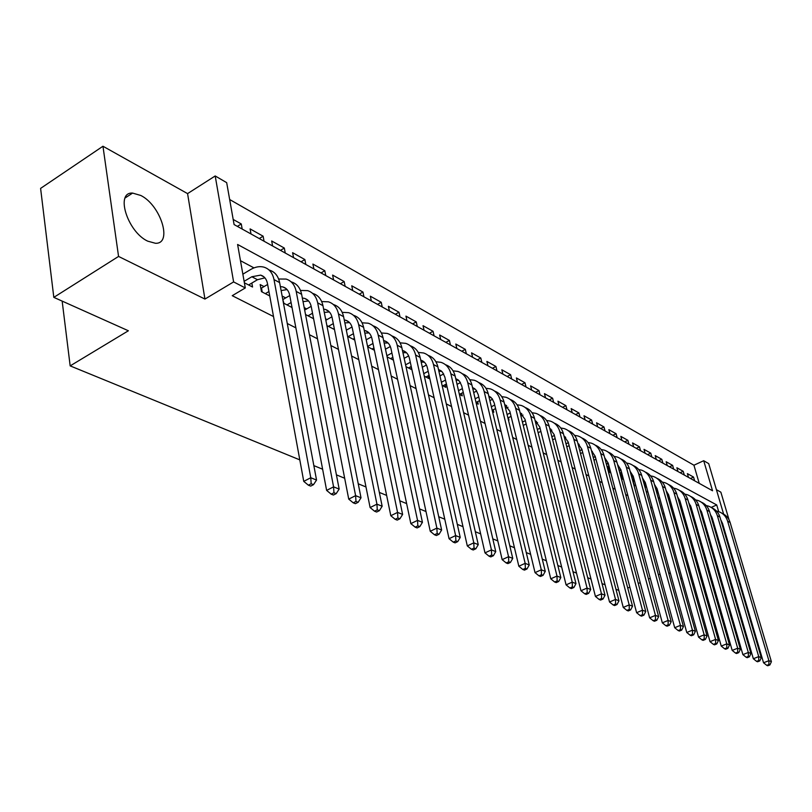 <?xml version="1.0" encoding="UTF-8"?>
<svg xmlns="http://www.w3.org/2000/svg" width="812" height="812" viewBox="0 0 812 812"><rect width="100%" height="100%" fill="white"/><g stroke="black" fill="none" stroke-linecap="round" stroke-linejoin="round"><path stroke-width="1.22" d="M140.821 195.479L132.6 193.083C114.979 191.784 127.413 231.846 147.703 241.154L155.427 243.275C172.875 244.168 160.847 205.314 140.821 195.479M699.223 483.343L693.935 465.215L703.699 460.708L708.714 463.632L723.614 514.067M729.054 519.792L720.863 492.173L716.407 489.677M299.811 459.876L70.167 365.887L128.377 330.768L53.815 297.365L40.6 188.394L102.962 146.241L118.562 256.43L204.939 299.07L233.612 281.916L215.2 175.96L226.68 182.649L234.089 224.559L712.54 490.763L703.699 460.708M204.939 299.07L187.572 193.611L102.962 146.241M187.572 193.611L215.2 175.96M693.935 465.215L229.664 199.519M701.659 581.554L702.745 581.087M710.287 577.89L711.261 577.474M718.671 574.328L719.533 573.962M726.831 570.856L727.582 570.531M734.769 567.476L735.418 567.202M53.815 297.365L118.562 256.43M703.233 520.949L704.349 521.527M692.332 515.295L693.59 515.945M681.177 509.51L682.587 510.23M669.768 503.582L671.321 504.384M658.075 497.512L659.801 498.406M646.108 491.301L647.996 492.275M634.416 480.542L632.66 479.618L634.152 485.099L635.908 486.002M622.033 474.056L620.662 473.335L622.154 478.867L623.525 479.577M609.345 467.407L608.381 466.9L609.873 472.493L610.837 472.99M596.343 460.597L597.835 466.24M583.016 453.624L584.498 459.328M508.373 419.804L508.972 420.119L508.393 417.723M492.498 411.562L493.818 412.252L493.219 409.786M476.167 403.097L478.248 404.173L477.649 401.625M459.379 394.378L462.261 395.87L461.652 393.241M442.104 385.406L445.829 387.344L445.209 384.624M424.311 376.169L428.939 378.575L428.31 375.763M405.99 366.669L411.572 369.561L410.933 366.648M387.111 356.864L393.455 360.152M367.663 346.765L374.393 350.266M347.597 336.351L354.753 340.066M326.891 325.612L334.493 329.55M305.525 314.518L313.594 318.71M283.449 303.059L292.015 307.504M264.042 286.585L260.185 284.565L261.464 291.65L269.736 295.944M237.368 226.375L241.276 223.97L233.186 219.443M259.251 238.555L263.129 236.201L250.096 228.903L251.009 233.968M280.465 250.36L284.312 248.056L271.675 240.981L272.609 245.995M301.049 261.809L304.865 259.556L292.604 252.694L293.558 257.648M321.014 272.923L324.8 270.711L312.904 264.062L313.879 268.945M340.411 283.713L344.156 281.551L332.615 275.085L333.59 279.917M359.239 294.188L362.964 292.066L351.748 285.794L352.733 290.574M377.539 304.368L381.234 302.297L370.333 296.197L371.338 300.917M395.322 314.264L398.986 312.234L388.39 306.307L389.405 310.976M412.628 323.887L416.251 321.897L405.949 316.132L406.974 320.75M429.446 333.255L433.05 331.296L423.032 325.683L424.057 330.251M445.829 342.359L449.401 340.441L439.647 334.98L440.683 339.497M461.774 351.231L465.317 349.353L455.816 344.034L456.862 348.5M477.294 359.868L480.805 358.021L471.559 352.844L472.614 357.27M492.427 368.293L495.909 366.476L486.895 361.431L487.951 365.796M507.165 376.494L510.616 374.708L501.836 369.795L502.902 374.119M521.537 384.482L524.968 382.736L516.402 377.945L517.467 382.219M535.555 392.287L538.955 390.562L530.601 385.883L531.667 390.125M549.216 399.89L552.596 398.195L544.446 393.637L545.522 397.829M562.564 407.309L565.903 405.645L557.956 401.199L559.032 405.35M575.586 414.556L578.905 412.922L571.14 408.578L572.216 412.689M588.294 421.631L591.593 420.017L584.011 415.774L585.087 419.845M600.707 428.543L603.976 426.95L596.576 422.808L597.662 426.838M612.837 435.283L616.085 433.73L608.858 429.68L609.934 433.669M624.692 441.88L627.909 440.348L620.845 436.389L621.921 440.337M636.273 448.325L639.47 446.813L632.568 442.946L633.644 446.864M647.6 454.629L650.767 453.137L644.017 449.361L645.104 453.238M658.674 460.79L661.821 459.318L655.223 455.623L656.299 459.47M669.514 466.819L672.63 465.367L666.175 461.754L667.251 465.56M680.111 472.716L683.207 471.295L676.893 467.753L677.969 471.518M242.179 229.055L241.276 223.97M264.052 241.225L263.129 236.201M285.256 253.029L284.312 248.056M305.82 264.468L304.865 259.556M325.774 275.572L324.8 270.711M345.151 286.352L344.156 281.551M363.959 296.816L362.964 292.066M382.239 306.987L381.234 302.297M400.001 316.873L398.986 312.234M417.277 326.485L416.251 321.897M434.085 335.833L433.05 331.296M450.437 344.927L449.401 340.441M466.362 353.788L465.317 349.353M481.861 362.416L480.805 358.021M496.964 370.82L495.909 366.476M511.682 379.001L510.616 374.708M526.034 386.989L524.968 382.736M540.021 394.774L538.955 390.562M553.662 402.366L552.596 398.195M566.979 409.776L565.903 405.645M579.981 417.003L578.905 412.922M592.669 424.067L591.593 420.017M605.062 430.959L603.976 426.95M617.161 437.688L616.085 433.73M628.985 444.276L627.909 440.348M640.546 450.701L639.47 446.813M651.853 456.994L650.767 453.137M662.896 463.144L661.821 459.318M673.706 469.153L672.63 465.367M684.283 475.04L683.207 471.295M688.454 477.354L687.378 473.619L693.56 477.08L694.636 480.795M718.691 511.641L716.722 504.952L237.601 244.473L245.295 287.945L232.242 295.69L273.522 316.548M287.275 323.511L295.872 327.855M309.413 334.696L317.502 338.787M330.839 345.526L338.462 349.383M351.596 356.021L358.772 359.655M371.713 366.192L378.463 369.602M391.211 376.047L397.565 379.255M410.121 385.609L416.099 388.633M428.482 394.886L434.085 397.728M446.295 403.899L451.563 406.558M463.611 412.648L468.544 415.145M480.42 421.144L485.058 423.488M496.771 429.416L501.105 431.608M512.666 437.445L516.726 439.505M528.135 445.27L531.931 447.189M543.187 452.873L546.72 454.669M557.844 460.282L561.133 461.947M572.105 467.499L575.17 469.052M586.01 474.523L588.852 475.964M599.56 481.374L602.199 482.704M612.766 488.053L615.202 489.281M625.646 494.559L627.889 495.696M638.212 500.913L640.272 501.958M650.473 507.114L652.361 508.068M662.44 513.164L664.165 514.037M674.133 519.071L675.685 519.863M685.541 524.836L686.942 525.547M696.686 530.48L697.944 531.109M707.577 535.981L708.703 536.549M253.963 267.889L240.474 260.693M244.382 282.779L252.552 287.022L251.842 283.063M285.692 297.923L282.14 296.065M306.682 308.915L304.195 307.606M327.033 319.573L325.541 318.791M346.775 329.905L346.227 329.621M646.403 486.814L644.616 485.88M657.811 492.793L656.583 492.143M668.966 498.629L668.266 498.263M618.805 590.436L615.953 589.268M605.082 584.823L602.007 583.564M590.994 579.057L587.685 577.708M576.53 573.13L572.967 571.678M561.65 567.05L557.844 565.487M546.364 560.787L542.274 559.113M530.632 554.352L526.267 552.566M514.453 547.724L509.784 545.816M497.807 540.914L492.813 538.874M480.653 533.89L475.324 531.718M462.982 526.663L457.308 524.339M444.773 519.213L438.734 516.736M425.995 511.53L419.56 508.891M406.629 503.592L399.778 500.791M386.634 495.411L379.346 492.427M365.999 486.967L358.234 483.79M344.664 478.238L336.422 474.858M322.618 469.214L313.848 465.621M62.159 301.1L70.167 365.887M711.363 549.054L712.479 549.612M722.01 554.312L722.995 554.799M732.414 559.448L733.266 559.874M710.774 547.004L711.616 546.628M718.853 543.492L719.594 543.167M726.71 540.082L727.359 539.797M726.232 535.971L721.411 520.878M717.625 539.29L718.366 538.965M245.295 287.945L233.612 281.916M660.014 574.084L658.4 574.784M650.26 578.306L648.494 579.068M640.211 582.651L638.273 583.493M629.848 587.137L627.737 588.05M693.793 584.072L692.24 583.371M682.283 578.915L680.568 578.144M670.489 573.637L668.611 572.795M711.2 507.419L716.722 504.952M690.484 478.491L693.56 477.08M248.614 284.982L257.475 279.714L264.915 277.846M244.128 281.338L251.832 276.75L260.662 275.126C264.265 276.232 266.529 279.013 267.452 283.479L303.749 481.374L310.773 477.74L274.009 279.602C272.619 272.964 269.259 268.802 263.91 267.138C259.667 266.031 255.212 266.843 250.553 269.574L242.859 274.182M311.179 483.749L308.377 485.19L310.692 486.104L313.493 484.662L311.179 483.749L310.773 477.74L316.548 480.054L279.622 282.596C278.232 275.968 274.862 271.827 269.523 270.163L268.772 269.757M316.548 480.054L313.493 484.662M308.377 485.19L303.749 481.374M265.331 293.65L268.934 291.538M260.855 288.28L261.494 288.087L262.205 292.036M267.635 284.464L261.494 288.087M280.373 286.606L282.911 286.93C286.494 288.037 288.757 290.797 289.691 295.203L326.627 490.397L333.58 486.855L296.197 291.417C294.786 284.86 291.417 280.739 286.098 279.074L278.628 279.013M281.114 290.574L287.083 289.569M333.965 492.752L331.184 494.163L333.417 495.036L336.198 493.625L333.965 492.752L333.58 486.855L339.162 489.078L301.628 294.309C300.217 287.773 296.847 283.662 291.528 281.987L290.95 281.673M339.162 489.078L336.198 493.625M331.184 494.163L326.627 490.397M287.012 304.906L291.082 302.541M282.789 299.506L283.895 303.292M289.762 295.558L283.165 299.395M302.348 298.034L304.449 298.359C308.022 299.476 310.275 302.206 311.229 306.56L348.734 499.116L355.615 495.655L317.675 302.856C316.244 296.38 312.884 292.3 307.586 290.625L300.491 290.452M303.049 301.658L308.55 300.917M355.981 501.44L353.22 502.821L355.392 503.673L358.143 502.293L355.981 501.44L355.615 495.655L361.015 497.807L322.943 305.657C321.511 299.202 318.142 295.132 312.853 293.457L312.417 293.223M361.015 497.807L358.143 502.293M353.22 502.821L348.734 499.116M308.012 315.807L312.529 313.229M311.179 306.327L304.662 310.072M323.633 309.128L325.328 309.433C328.88 310.549 331.134 313.259 332.098 317.563L370.11 507.551L376.941 504.171L338.482 313.94C337.041 307.545 333.681 303.505 328.413 301.82L321.674 301.556M324.282 312.437L329.357 311.92M377.275 509.855L374.545 511.205L376.636 512.027L379.366 510.677L377.275 509.855L376.941 504.171L382.158 506.252L343.588 316.66C342.136 310.275 338.777 306.246 333.519 304.561L333.224 304.409M382.158 506.252L379.366 510.677M374.545 511.205L370.11 507.551M333.377 328.972L334.28 328.474M328.383 326.383L333.306 323.602M331.925 316.802L325.835 320.253M344.247 319.908L345.557 320.182C349.099 321.298 351.352 323.978 352.327 328.221L390.805 515.721L397.565 512.402L358.66 324.678C357.199 318.365 353.839 314.356 348.602 312.671L342.187 312.336M344.867 322.922L349.525 322.587M397.88 517.995L395.18 519.315L397.2 520.106L399.91 518.787L397.88 517.995L397.565 512.402L402.62 514.422L363.603 327.317C362.142 321.014 358.792 317.025 353.545 315.33L353.393 315.249M402.62 514.422L399.91 518.787M395.18 519.315L390.805 515.721M352.997 339.152L354.408 338.371M348.145 336.635L353.443 333.691M352.012 326.982L346.338 330.159M364.243 330.372L365.187 330.596C368.709 331.712 370.952 334.371 371.937 338.563L410.842 523.618L417.541 520.38L378.219 335.102C376.748 328.85 373.398 324.891 368.181 323.196L362.081 322.8M364.811 333.113L369.084 332.93M417.835 525.871L415.155 527.161L417.114 527.932L419.794 526.643L417.835 525.871L417.541 520.38L422.433 522.329L383.01 337.65C381.538 331.428 378.189 327.469 372.982 325.785L372.982 325.785M422.433 522.329L419.794 526.643M415.155 527.161L410.842 523.618M372.038 349.038L373.926 348.003M367.592 346.45L372.972 343.486M371.47 336.889L366.202 339.802M383.629 340.553L384.238 340.705C387.73 341.822 389.973 344.45 390.968 348.602L430.248 531.281L436.876 528.104L397.19 345.202C395.708 339.03 392.369 335.102 387.182 333.417L381.366 332.961M384.167 343.029L388.065 342.979M437.16 533.504L434.501 534.773L436.399 535.514L439.059 534.255L437.16 533.504L436.876 528.104L441.626 529.992L401.849 347.688C400.367 341.558 397.048 337.64 391.892 335.935M441.626 529.992L439.059 534.255M434.501 534.773L430.248 531.281M390.521 358.63L392.856 357.371M386.877 355.757L391.922 353.017M390.339 346.521L385.477 349.18M402.447 350.439L402.732 350.51C406.203 351.637 408.446 354.245 409.441 358.336L449.056 538.701L455.623 535.585L415.612 355.017C414.12 348.916 410.791 345.019 405.624 343.334L400.083 342.837M402.945 352.682L406.487 352.733M455.887 540.904L453.258 542.142L455.096 542.863L457.724 541.624L455.887 540.904L455.623 535.585L460.221 537.422L420.139 357.422C418.647 351.393 415.358 347.516 410.263 345.8M460.221 537.422L457.724 541.624M453.258 542.142L449.056 538.701M408.487 367.958L411.227 366.486M405.584 364.821L410.314 362.284M408.649 355.91L404.173 358.325M423.834 361.716L420.717 360.061C424.158 361.178 426.381 363.756 427.386 367.795L467.296 545.897L473.802 542.842L433.496 364.537C431.994 358.508 428.675 354.651 423.539 352.966L418.261 352.428M421.174 362.081L424.382 362.203M474.046 548.07L471.437 549.288L473.223 549.988L475.832 548.78L474.046 548.07L473.802 542.842L478.258 544.629L437.891 366.872C436.399 360.944 433.141 357.107 428.107 355.382M478.258 544.629L475.832 548.78M471.437 549.288L467.296 545.897M425.935 377.022L429.081 375.357M423.752 373.652L428.168 371.297M426.422 365.035L422.321 367.227M438.47 369.409L442.51 372.19L444.814 376.981L484.987 552.87L491.433 549.886L450.873 373.794C449.361 367.836 446.052 364.009 440.946 362.325L435.912 361.756M438.876 371.226L441.779 371.409M491.656 555.032L489.078 556.22L490.813 556.9L493.391 555.712L491.656 555.032L491.433 549.886L495.756 551.612L455.146 376.068C453.654 370.221 450.427 366.435 445.443 364.689M495.756 551.612L493.391 555.712M489.078 556.22L484.987 552.87M442.916 385.832L446.407 383.995M441.383 382.249L445.514 380.077M443.677 373.926L439.942 375.895M455.705 378.504L459.541 381.285L461.754 385.913L502.161 559.651L508.545 556.717L467.763 382.787C466.24 376.9 462.941 373.114 457.866 371.419L453.055 370.84M456.08 380.138L458.678 380.361M508.759 561.782L506.201 562.949L507.886 563.609L510.433 562.442L508.759 561.782L508.545 556.717L512.748 558.392L471.914 384.989C470.422 379.245 467.215 375.489 462.302 373.743M512.748 558.392L510.433 562.442M506.201 562.949L502.161 559.651M459.419 394.399L463.256 392.409M458.516 390.623L462.373 388.613M460.445 382.584L457.054 384.35M472.472 387.365L476.106 390.136L478.217 394.602L518.838 566.228L525.161 563.355L484.175 391.526C482.653 385.71 479.364 381.955 474.33 380.27L469.722 379.661M472.807 388.816L475.111 389.06M525.354 568.339L522.816 569.486L524.461 570.125L526.988 568.979L525.354 568.339L525.161 563.355L529.241 564.979L488.215 393.678C486.723 388.014 483.556 384.299 478.684 382.543M529.241 564.979L526.988 568.979M522.816 569.486L518.838 566.228M476.025 402.458L479.638 400.6M475.162 398.793L478.775 396.936M476.735 391.019L473.7 392.582M488.773 395.992L492.224 398.743L494.244 403.046L535.027 572.622L541.299 569.801L500.151 400.032C498.609 394.277 495.34 390.562 490.336 388.877L485.941 388.258M489.078 397.271L491.098 397.535M541.472 574.703L538.965 575.83L540.559 576.459L543.066 575.332L541.472 574.703L541.299 569.801L545.258 571.374L504.069 402.123C502.587 396.54 499.441 392.866 494.63 391.11M545.258 571.374L543.066 575.332M538.965 575.83L535.027 572.622M492.194 410.304L495.574 408.588M491.341 406.761L494.721 405.036M492.579 399.23L489.88 400.62M504.628 404.396L509.824 411.258L550.769 578.824L556.981 576.053L515.681 408.304C514.148 402.61 510.89 398.925 505.906 397.251L501.704 396.621M504.891 405.503L506.658 405.777M557.144 580.895L554.657 582.001L556.2 582.6L558.686 581.504L557.144 580.895L556.981 576.053L560.828 577.596L519.507 410.334C518.026 404.843 514.899 401.209 510.149 399.443M560.828 577.596L558.686 581.504M554.657 582.001L550.769 578.824M507.926 417.957L511.073 416.373M507.094 414.526L510.24 412.932M507.987 407.248L505.612 408.446M520.056 412.587L524.999 419.266L566.076 584.863L572.227 582.143L530.804 416.363C529.262 410.73 526.024 407.076 521.071 405.401L517.051 404.772M520.299 413.541L521.812 413.795M572.379 586.903L569.912 587.989L571.415 588.578L573.881 587.502L572.379 586.903L572.227 582.143L575.972 583.645L534.529 418.342C533.048 412.922 529.952 409.319 525.252 407.553M575.972 583.645L573.881 587.502M569.912 587.989L566.076 584.863M523.232 425.427L526.166 423.965M522.41 422.098L525.344 420.636M522.989 415.054L520.928 416.089M535.088 420.565L539.777 427.051L580.956 590.74L587.056 588.061L545.532 424.199C543.989 418.637 540.762 415.013 535.839 413.338L531.992 412.709M535.291 421.367L536.559 421.611M587.188 592.76L584.752 593.826L586.213 594.394L588.649 593.339L587.188 592.76L587.056 588.061L590.689 589.522L549.156 426.127C547.674 420.789 544.608 417.226 539.96 415.46M590.689 589.522L588.649 593.339M584.752 593.826L580.956 590.74M538.133 432.715L540.863 431.375M537.321 429.487L540.051 428.147M537.595 422.666L535.829 423.549M549.724 428.35L554.17 434.643L595.429 596.444L601.479 593.826L559.874 431.842C558.331 426.33 555.114 422.747 550.231 421.073L546.547 420.443M549.886 429.01L550.932 429.223M601.601 598.454L599.185 599.5L600.606 600.058L603.022 599.012L601.601 598.454L601.479 593.826L605.021 595.237L563.406 433.72C561.934 428.452 558.889 424.93 554.291 423.153M605.021 595.237L603.022 599.012M599.185 599.5L595.429 596.444M552.637 439.84L555.175 438.592M551.845 436.704L554.383 435.465M551.815 430.096L550.353 430.827M563.975 435.932L568.197 442.032L609.528 602.007L615.516 599.429L573.851 439.282C572.308 433.831 569.1 430.279 564.249 428.614L560.727 427.985M564.117 436.46L564.939 436.643M615.628 603.986L613.233 605.021L614.613 605.559L617.008 604.534L615.628 603.986L615.516 599.429L618.967 600.809L577.291 441.109C575.82 435.912 572.805 432.431 568.258 430.654M618.967 600.809L617.008 604.534M613.233 605.021L609.528 602.007M566.776 446.783L569.131 445.646M565.994 443.748L568.349 442.621M565.67 437.353L564.492 437.922M577.87 443.342L581.869 449.239L623.251 607.427L629.178 604.889L587.482 446.539C585.929 441.149 582.742 437.627 577.911 435.963L574.541 435.344M577.982 443.728L578.591 443.88M629.29 609.386L626.915 610.391L628.265 610.928L630.63 609.913L629.29 609.386L629.178 604.889L632.538 606.229L590.832 448.325C589.36 443.19 586.376 439.749 581.869 437.972M632.538 606.229L630.63 609.913M626.915 610.391L623.251 607.427M580.55 453.573L582.722 452.528M579.778 450.619L581.96 449.604M579.179 444.428L578.276 444.864M591.42 450.569L595.196 456.273L636.608 612.695L642.495 610.208L600.758 453.614C599.205 448.275 596.038 444.783 591.248 443.129L588.01 442.51M642.586 614.633L640.232 615.628L641.551 616.146L643.896 615.151L642.586 614.633L642.495 610.208L645.763 611.507L604.026 455.349C602.565 450.295 599.601 446.874 595.145 445.108M645.763 611.507L643.896 615.151M640.232 615.628L636.608 612.695M593.968 460.201L595.988 459.247M593.207 457.339L595.237 456.425M592.344 451.33L591.704 451.634M604.635 457.623L608.198 463.124L649.63 617.831L655.457 615.384L613.72 460.505C612.167 455.227 609.01 451.766 604.25 450.122L601.154 449.513M655.548 619.759L653.213 620.733L654.492 621.241L656.827 620.256L655.548 619.759L655.457 615.384L658.654 616.653L616.907 462.211C615.445 457.217 612.512 453.837 608.087 452.061M658.654 616.653L656.827 620.256M653.213 620.733L649.63 617.831M607.061 466.687L608.919 465.804M606.31 463.896L608.188 463.094M617.556 464.535L620.886 469.813L662.328 622.845L668.103 620.429L626.356 467.245C624.804 462.018 621.657 458.587 616.927 456.943L613.963 456.334M668.174 624.743L665.87 625.707L667.119 626.194L669.423 625.24L668.174 624.743L668.103 620.429L671.209 621.667L629.462 468.9C628.011 463.967 625.098 460.617 620.723 458.851M671.209 621.667L669.423 625.24M665.87 625.707L662.328 622.845M619.83 473.02L621.535 472.219M619.089 470.31L620.825 469.6M609.629 468.473L608.888 468.828M630.102 471.244L633.258 476.339L674.701 627.727L680.426 625.352L638.689 473.812C637.136 468.636 634.01 465.235 629.31 463.601L626.468 463.002M680.486 629.604L678.203 630.559L679.421 631.036L681.704 630.092L680.486 629.604L680.426 625.352L683.45 626.559L641.724 475.426C640.282 470.564 637.39 467.245 633.055 465.479M683.45 626.559L681.704 630.092M678.203 630.559L674.701 627.727M632.284 479.212L633.847 478.481M631.563 476.573L633.147 475.964M622.205 474.715L621.17 475.203M642.383 477.821L645.347 482.714L686.769 632.487L692.443 630.153L650.727 480.217C649.184 475.101 646.068 471.731 641.399 470.097L638.679 469.519M692.504 634.355L690.23 635.278L691.418 635.745L693.681 634.822L692.504 634.355L692.443 630.153L695.397 631.33L653.701 481.8C652.249 476.999 649.387 473.711 645.104 471.955M695.397 631.33L693.681 634.822M690.23 635.278L686.769 632.487M644.444 485.261L645.875 484.602M634.487 480.816L633.157 481.435M643.733 482.704L645.185 482.176M654.381 484.246L657.152 488.936L698.543 637.126L704.166 634.832L662.49 486.479C660.938 481.414 657.842 478.075 653.213 476.441L650.595 475.873M704.217 638.973L701.964 639.897L703.121 640.353L705.374 639.43L704.217 638.973L704.166 634.832L707.049 635.979L665.383 488.022C663.952 483.282 661.11 480.024 656.857 478.278M707.049 635.979L705.374 639.43M701.964 639.897L698.543 637.126M656.309 491.189L657.618 490.59M646.474 486.784L645.043 487.444M655.619 488.702L656.938 488.266M666.094 490.539L668.682 495.015L710.033 641.663L715.605 639.399L673.97 492.6C672.427 487.586 669.352 484.267 664.744 482.643L662.237 482.084M715.646 643.49L713.423 644.393L714.55 644.84L716.773 643.936L715.646 643.49L715.605 639.399L718.417 640.526L676.802 494.102C675.371 489.413 672.549 486.195 668.347 484.449M718.417 640.526L716.773 643.936M713.423 644.393L710.033 641.663M667.911 496.985L669.088 496.447M658.177 492.62L656.878 493.219M667.231 494.579L668.418 494.203M677.543 496.69L679.948 500.953L721.249 646.088L726.77 643.855L685.196 498.578C683.653 493.605 680.588 490.316 676.01 488.702L673.615 488.154M726.811 647.905L724.598 648.788L725.705 649.224L727.907 648.331L726.811 647.905L726.77 643.855L729.521 644.951L687.957 500.05C686.536 495.411 683.734 492.224 679.573 490.478M729.521 644.951L727.907 648.331M724.598 648.788L721.249 646.088M679.228 502.648L680.294 502.171L678.883 501.43M670.458 503.937L671.118 503.643M669.616 498.335L668.438 498.872M678.568 500.324L679.634 500.019M688.728 502.709L690.951 506.749L732.191 650.402L737.672 648.209L696.158 504.414C694.615 499.492 691.57 496.233 687.033 494.63L684.729 494.092M737.702 652.209L735.51 653.081L736.596 653.508L738.778 652.625L737.702 652.209L737.672 648.209L740.361 649.285L698.868 505.856C697.447 501.278 694.666 498.121 690.545 496.376M740.361 649.285L738.778 652.625M735.51 653.081L732.191 650.402M690.301 508.19L691.245 507.774M681.369 509.601L682.283 509.185M680.791 503.927L679.735 504.404M689.662 505.957L690.596 505.714M699.66 508.606L701.71 512.423L742.889 654.624L748.319 652.462L706.887 510.129C705.344 505.257 702.309 502.019 697.802 500.415L695.59 499.887M748.349 656.411L746.177 657.273L747.223 657.69L749.395 656.827L748.349 656.411L748.319 652.462L750.948 653.508L709.526 511.53C708.115 507.003 705.364 503.876 701.274 502.141M750.948 653.508L749.395 656.827M746.177 657.273L742.889 654.624M701.111 513.62L701.954 513.255M692.26 515.031L693.204 514.605M691.712 509.398L690.768 509.824M700.492 511.479L701.314 511.286M710.358 514.382L712.236 517.975L753.343 658.745L758.723 656.614L717.361 515.711C715.829 510.88 712.814 507.673 708.328 506.079L706.217 505.571M758.743 660.511L756.591 661.364L757.616 661.77L759.768 660.917L758.743 660.511L758.723 656.614L761.291 657.639L719.95 517.082C718.539 512.605 715.808 509.51 711.759 507.784M761.291 657.639L759.768 660.917M756.591 661.364L753.343 658.745M711.688 518.939L712.428 518.624M703.04 520.289L703.882 519.924M702.39 514.757L701.548 515.133M711.089 516.889L711.789 516.726M720.823 520.045L722.528 523.405L763.554 662.775L768.893 660.674L727.613 521.162C726.08 516.391 723.086 513.204 718.63 511.621L716.6 511.113M768.903 664.531L766.772 665.363L767.776 665.759L769.908 664.926L768.903 664.531L768.893 660.674L771.4 661.678L730.14 522.512C728.74 518.086 726.029 515.021 722.02 513.296M771.4 661.678L769.908 664.926M766.772 665.363L763.554 662.775M251.832 276.75L257.475 279.714M274.009 279.602L279.622 282.596M296.197 291.417L301.628 294.309M317.675 302.856L322.943 305.657M338.482 313.94L343.588 316.66M358.66 324.678L363.603 327.317M378.219 335.102L383.01 337.65M397.19 345.202L401.849 347.688M415.612 355.017L420.139 357.422M433.496 364.537L437.891 366.872M450.873 373.794L455.146 376.068M467.763 382.787L471.914 384.989M484.175 391.526L488.215 393.678M500.151 400.032L504.069 402.123M515.681 408.304L519.507 410.334M530.804 416.363L534.529 418.342M545.532 424.199L549.156 426.127M559.874 431.842L563.406 433.72M553.916 435.689L554.515 436.003M573.851 439.282L577.291 441.109M567.679 442.926L568.542 443.382M587.482 446.539L590.832 448.325M581.098 449.98L582.214 450.569M600.758 453.614L604.026 455.349M594.181 456.872L595.541 457.582M613.72 460.505L616.907 462.211M606.96 463.591L608.543 464.423M626.356 467.245L629.462 468.9M619.424 470.148L621.231 471.102M638.689 473.812L641.724 475.426M631.604 476.553L633.614 477.618M650.727 480.217L653.701 481.8M643.814 482.978L645.702 483.972M662.49 486.479L665.383 488.022M655.781 489.281L657.497 490.184M673.97 492.6L676.802 494.102M667.474 495.432L669.027 496.244M685.196 498.578L687.957 500.05M696.158 504.414L698.868 505.856M690.038 507.307L691.073 507.845M706.887 510.129L709.526 511.53M700.939 513.042L701.629 513.397M717.361 515.711L719.95 517.082M727.613 521.162L730.14 522.512M132.6 193.083L125.099 197.976M260.662 275.126L263.92 276.851M282.911 286.93L286.159 288.656M304.449 298.359L307.687 300.075M325.328 309.433L328.545 311.148M345.557 320.182L348.774 321.877M365.187 330.596L368.384 332.291M384.238 340.705L387.415 342.39M402.732 350.51L405.898 352.195M438.48 369.48L441.271 370.962M455.735 378.646L458.222 379.955M472.513 387.537L474.695 388.704M488.814 396.195L490.722 397.21M504.678 404.609L506.323 405.482M520.116 412.8L521.507 413.541M535.138 420.778L536.285 421.387M549.765 428.543L550.688 429.03M564.025 436.105L564.726 436.48"/></g></svg>
